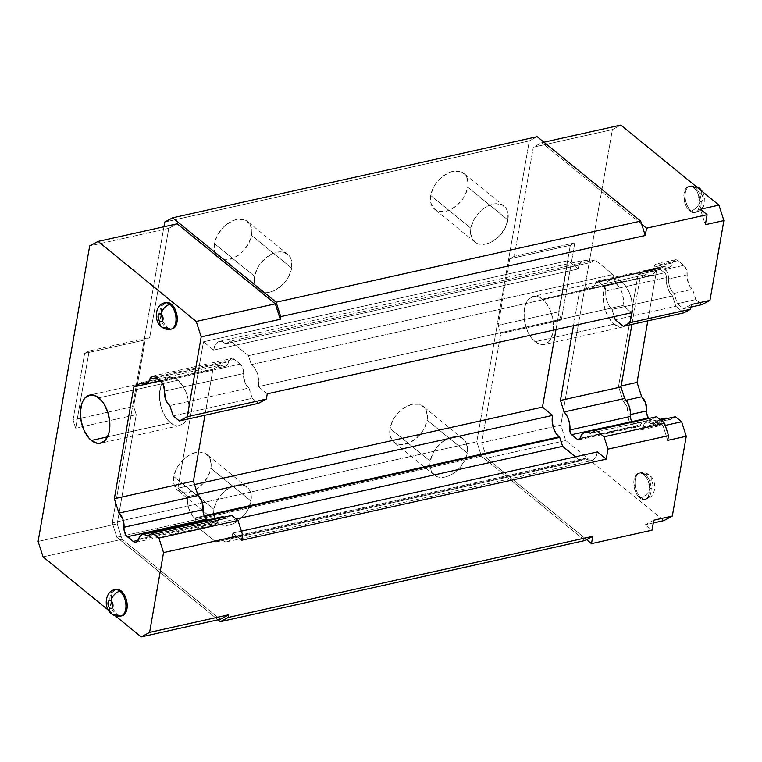 <?xml version="1.0" encoding="UTF-8"?>
<svg xmlns="http://www.w3.org/2000/svg" width="762" height="762" viewBox="0 0 762 762"><rect width="100%" height="100%" fill="white"/><g stroke="black" fill="none" stroke-linecap="round" stroke-linejoin="round"><path stroke-width="0.57" stroke-dasharray="3.81 2.86" d="M291.665 268.1A23.127 15.383 -50.8 0 1 277.778 288.588A23.127 15.383 -50.8 0 1 258.508 290.141A23.127 15.383 -50.8 0 1 254.594 276.349L214.446 243.602A23.127 15.383 129.2 0 0 218.37 257.404A23.127 15.383 129.2 0 0 237.639 255.851A23.127 15.383 129.2 0 0 251.517 235.353L291.665 268.1L291.589 260.766L290.474 257.699L288.703 255.184L283.445 252.193L280.159 251.831L272.929 253.441L265.728 257.908L259.651 264.557L257.337 268.395L254.594 276.349L254.27 280.159L254.67 283.674L257.556 289.255L262.814 292.246L269.643 292.189L273.329 290.998L280.53 286.531L286.607 279.883L288.922 276.054L291.665 268.1L251.517 235.353A23.127 15.383 129.2 0 0 247.602 221.561A23.127 15.383 129.2 0 0 228.333 223.114A23.127 15.383 129.2 0 0 214.446 243.602L254.594 276.349A23.127 15.383 -50.8 0 1 268.481 255.851A23.127 15.383 -50.8 0 1 287.741 254.298A23.127 15.383 -50.8 0 1 291.665 268.1M507.921 219.97A23.127 15.383 -50.8 0 1 494.033 240.459A23.127 15.383 -50.8 0 1 474.764 242.011A23.127 15.383 -50.8 0 1 470.849 228.219L430.701 195.482A23.127 15.383 129.2 0 0 434.626 209.274A23.127 15.383 129.2 0 0 453.885 207.721A23.127 15.383 129.2 0 0 467.773 187.223L507.921 219.97L507.844 212.646L506.73 209.569L502.577 205.197L496.414 203.711L492.871 204.13L485.508 207.226L481.984 209.788L478.736 212.893L473.593 220.266L470.849 228.219L470.525 232.039L472.03 238.62L476.183 242.992L479.069 244.116L485.899 244.059L489.585 242.868L496.786 238.401L500.024 235.296L505.177 227.924L507.921 219.97L467.773 187.223A23.127 15.383 129.2 0 0 463.858 173.431A23.127 15.383 129.2 0 0 444.589 174.984A23.127 15.383 129.2 0 0 430.701 195.482L470.849 228.219A23.127 15.383 -50.8 0 1 484.727 207.721A23.127 15.383 -50.8 0 1 503.996 206.178A23.127 15.383 -50.8 0 1 507.921 219.97M251.012 501.044A23.127 15.383 -50.8 0 1 237.125 521.532A23.127 15.383 -50.8 0 1 217.856 523.084A23.127 15.383 -50.8 0 1 213.941 509.292L173.793 476.545A23.127 15.383 129.2 0 0 177.717 490.347A23.127 15.383 129.2 0 0 196.977 488.794A23.127 15.383 129.2 0 0 210.864 468.297L251.012 501.044L250.936 493.709L249.822 490.642L245.669 486.27L242.783 485.137L235.963 485.194L232.277 486.385L225.076 490.852L218.999 497.5L216.684 501.339L213.941 509.292L213.617 513.102L215.122 519.684L219.275 524.056L222.161 525.189L228.991 525.132L232.677 523.942L239.878 519.474L245.955 512.826L248.269 508.997L251.012 501.044L210.864 468.297A23.127 15.383 129.2 0 0 206.95 454.504A23.127 15.383 129.2 0 0 187.681 456.057A23.127 15.383 129.2 0 0 173.793 476.545L213.941 509.292A23.127 15.383 -50.8 0 1 227.819 488.794A23.127 15.383 -50.8 0 1 247.088 487.242A23.127 15.383 -50.8 0 1 251.012 501.044M467.258 452.914A23.127 15.383 -50.8 0 1 453.38 473.402A23.127 15.383 -50.8 0 1 434.111 474.955A23.127 15.383 -50.8 0 1 430.187 461.162L390.049 428.415A23.127 15.383 129.2 0 0 393.964 442.217A23.127 15.383 129.2 0 0 413.233 440.665A23.127 15.383 129.2 0 0 427.12 420.167L467.258 452.914L467.582 449.094L466.077 442.512L461.924 438.14L459.038 437.007L455.762 436.645L448.532 438.255L441.322 442.722L435.254 449.37L432.94 453.209L430.187 461.162L429.863 464.982L431.378 471.564L435.531 475.926L438.417 477.06L445.246 477.002L448.923 475.812L452.599 473.907L459.372 468.239L464.515 460.867L467.258 452.914L427.12 420.167A23.127 15.383 129.2 0 0 423.196 406.375A23.127 15.383 129.2 0 0 403.936 407.927A23.127 15.383 129.2 0 0 390.049 428.415L430.187 461.162A23.127 15.383 -50.8 0 1 444.075 440.665A23.127 15.383 -50.8 0 1 463.344 439.112A23.127 15.383 -50.8 0 1 467.258 452.914M170.478 422.853A24.67 14.078 -102.5 0 0 179.556 425.634A24.67 14.078 -102.5 0 0 188.919 406.07A24.67 14.078 -102.5 0 0 177.917 380.257L98.831 397.859L177.917 380.257L183.09 386.334L186.919 394.726L188.805 404.165L188.919 408.823L188.471 413.195L185.966 420.462L184.004 423.072L179.032 425.729L173.336 424.72L167.764 420.176L165.297 416.776L161.477 408.384L159.591 398.955L159.477 394.297L160.925 385.982L164.392 380.048L169.355 377.38L175.06 378.4L177.917 380.257A24.67 14.078 -102.5 0 0 168.84 377.476A24.67 14.078 -102.5 0 0 159.477 397.05A24.67 14.078 -102.5 0 0 170.478 422.853L107.509 436.864L170.478 422.853M166.278 302.581A13.487 7.696 -102.5 0 0 161.153 313.277A13.487 7.696 -102.5 0 0 167.173 327.393L165.935 327.67A13.487 7.696 77.5 0 1 159.915 313.553A13.487 7.696 77.5 0 1 165.04 302.857M116.215 589.436A13.487 7.696 -102.5 0 0 111.09 600.132A13.487 7.696 -102.5 0 0 117.11 614.248L115.872 614.524A13.487 7.696 77.5 0 1 109.852 600.408A13.487 7.696 77.5 0 1 114.976 589.712M224.133 517.16A11.563 6.601 -102.5 0 1 225.866 518.208A11.563 6.601 -102.5 0 1 226.171 518.465L231.81 515.445L226.171 518.465L147.085 536.067L226.171 518.465A11.563 6.601 -102.5 0 0 225.866 518.208L148.142 535.505L225.866 518.208L223.38 516.922M614.105 324.126A24.67 14.078 -102.5 0 0 623.183 326.908A24.67 14.078 -102.5 0 0 632.546 307.334A24.67 14.078 -102.5 0 0 621.544 281.53L542.458 299.133A24.67 14.078 77.5 0 1 553.46 324.936A24.67 14.078 77.5 0 1 544.097 344.5A24.67 14.078 77.5 0 1 535.019 341.728L614.105 324.126L535.019 341.728L529.838 335.651L527.714 331.67L524.808 322.583L524.132 317.821L524.466 308.781L526.971 301.523L528.933 298.914L533.895 296.247L539.601 297.266L545.163 301.809L549.754 309.182L551.459 313.601L553.345 323.031L553.012 332.07L550.507 339.328L548.545 341.938L543.573 344.605L540.763 344.557L535.019 341.728A24.67 14.078 77.5 0 1 524.018 315.916A24.67 14.078 77.5 0 1 533.381 296.351A24.67 14.078 77.5 0 1 542.458 299.133L621.544 281.53A24.67 14.078 -102.5 0 0 612.467 278.749A24.67 14.078 -102.5 0 0 603.104 298.313A24.67 14.078 -102.5 0 0 614.105 324.126L608.924 318.049L606.8 314.068L603.895 304.981L603.218 300.218L603.552 291.179L606.057 283.921L608.019 281.311L612.981 278.654L618.687 279.664L624.259 284.207L628.841 291.589L630.545 295.999L632.431 305.429L632.098 314.468L629.593 321.735L627.631 324.336L622.668 327.003L619.849 326.955L614.105 324.126M693.953 187.766L695.192 187.5A13.487 7.696 -102.5 0 0 690.229 185.976A13.487 7.696 -102.5 0 0 685.105 196.672A13.487 7.696 -102.5 0 0 691.124 210.788L689.886 211.064A13.487 7.696 77.5 0 1 683.866 196.948A13.487 7.696 77.5 0 1 688.991 186.252A13.487 7.696 77.5 0 1 693.953 187.766A13.487 7.696 77.5 0 1 699.973 201.882A13.487 7.696 77.5 0 1 694.849 212.588A13.487 7.696 77.5 0 1 689.886 211.064L691.124 210.788A13.487 7.696 77.5 0 1 685.162 197.606A13.487 7.696 77.5 0 1 689.191 186.347A13.487 7.696 77.5 0 1 695.192 187.5A9.249 6.153 -50.8 0 1 697.163 187.347A9.249 6.153 129.2 0 0 695.192 187.5A13.487 7.696 77.5 0 1 701.154 200.673A13.487 7.696 77.5 0 1 697.125 211.941A13.487 7.696 77.5 0 1 691.124 210.788A9.249 6.153 129.2 0 0 699.935 201.149A9.249 6.153 -50.8 0 1 691.124 210.788A13.487 7.696 -102.5 0 0 696.087 212.312A13.487 7.696 -102.5 0 0 701.211 201.606A13.487 7.696 -102.5 0 0 695.192 187.5L693.953 187.766L696.782 191.091L698.878 195.682L699.973 203.387L698.354 209.76L697.287 211.179L694.573 212.636L691.448 212.084L687.057 207.74L684.962 203.149L683.866 195.443L685.486 189.081L687.838 186.68L690.81 186.223L693.953 187.766M643.89 474.621L645.128 474.345A13.487 7.696 -102.5 0 0 640.166 472.821A13.487 7.696 -102.5 0 0 635.041 483.527A13.487 7.696 -102.5 0 0 641.061 497.643L639.823 497.919A13.487 7.696 77.5 0 1 633.803 483.803A13.487 7.696 77.5 0 1 638.927 473.097A13.487 7.696 77.5 0 1 643.89 474.621A13.487 7.696 77.5 0 1 649.91 488.737A13.487 7.696 77.5 0 1 644.785 499.434A13.487 7.696 77.5 0 1 639.823 497.919L641.061 497.643A13.487 7.696 77.5 0 1 635.098 484.461A13.487 7.696 77.5 0 1 639.128 473.192A13.487 7.696 77.5 0 1 645.128 474.345A9.249 6.153 -50.8 0 1 649.595 475.183A9.249 6.153 -50.8 0 1 651.148 480.679A4.239 2.419 -102.5 0 0 648.052 482.346A4.239 2.419 -102.5 0 0 649.872 488.004A9.249 6.153 -50.8 0 1 641.061 497.643A9.249 6.153 129.2 0 0 649.872 488.004L651.796 488.347L653.015 484.794L652.034 481.727L650.157 480.193L648.491 481.098L647.995 483.899L649.872 488.004A4.239 2.419 -102.5 0 0 652.958 486.347A4.239 2.419 -102.5 0 0 651.148 480.679A9.249 6.153 129.2 0 0 649.595 475.183A9.249 6.153 129.2 0 0 645.128 474.345A13.487 7.696 77.5 0 1 651.091 487.528A13.487 7.696 77.5 0 1 647.062 498.796A13.487 7.696 77.5 0 1 641.061 497.643A13.487 7.696 -102.5 0 0 646.024 499.158A13.487 7.696 -102.5 0 0 651.148 488.461A13.487 7.696 -102.5 0 0 645.128 474.345L643.89 474.621L646.719 477.945L648.814 482.537L649.91 490.242L648.291 496.605L647.224 498.034L644.509 499.491L639.823 497.919L636.994 494.595L634.898 490.004L633.803 482.298L635.422 475.926L637.775 473.535L640.747 473.069L643.89 474.621M665.236 418.176A11.563 6.601 -102.5 0 0 661.321 422.843L660.444 424.748L659.12 425.825L657.53 425.948L648.529 418.548A7.706 4.401 -102.5 0 0 650.119 420.395L631.584 424.52L638.994 430.073L640.585 429.949L641.909 428.873L642.785 426.968A7.706 4.401 77.5 0 1 640.166 430.082A7.706 4.401 77.5 0 1 637.337 429.216L655.872 425.091L637.337 429.216L631.584 424.52L650.119 420.395L655.872 425.091A7.706 4.401 -102.5 0 0 658.701 425.958A7.706 4.401 -102.5 0 0 661.321 422.843L642.785 426.968L644.1 424.11L646.081 422.491L648.472 422.31L650.958 423.596A11.563 6.601 77.5 0 1 651.262 423.863L656.901 420.843L660.559 420.024L656.901 420.843L651.262 423.863L669.798 419.738A11.563 6.601 -102.5 0 0 669.493 419.471L650.958 423.596A11.563 6.601 77.5 0 1 651.262 423.863L669.798 419.738L675.437 416.719L669.798 419.738A11.563 6.601 -102.5 0 0 669.493 419.471A11.563 6.601 -102.5 0 0 667.76 418.424M221.494 540.01A15.421 8.801 77.5 0 1 220.809 539.401L585.349 458.276A15.421 8.801 -102.5 0 0 586.035 458.876L221.494 540.01L586.035 458.876A15.421 8.801 -102.5 0 0 591.712 460.619A15.421 8.801 -102.5 0 0 597.418 451.914L595.989 456.886L593.293 459.972L589.778 460.677L586.035 458.876A15.421 8.801 -102.5 0 1 585.349 458.276L580.463 460.896L215.922 542.03L220.809 539.401L585.349 458.276L580.463 460.896L575.443 456.809L580.463 460.896L215.922 542.03L220.809 539.401A15.421 8.801 -102.5 0 0 221.494 540.01L225.238 541.811L228.752 541.106L231.448 538.01L232.877 533.048A15.421 8.801 77.5 0 1 227.171 541.744A15.421 8.801 77.5 0 1 221.494 540.01M164.001 303.228A13.487 7.696 -102.5 0 0 159.972 314.487A13.487 7.696 -102.5 0 0 165.935 327.67A13.487 7.696 -102.5 0 0 171.936 328.822M113.938 590.074A13.487 7.696 -102.5 0 0 109.909 601.342A13.487 7.696 -102.5 0 0 115.872 614.524A13.487 7.696 -102.5 0 0 121.872 615.677M701.088 190.548A9.249 6.153 -50.8 0 1 701.211 193.834A4.239 2.419 -102.5 0 0 698.116 195.491A4.239 2.419 -102.5 0 0 699.935 201.149L701.859 201.492L703.078 197.939L702.097 194.872L700.221 193.348L698.554 194.243L698.059 197.044L699.935 201.149A4.239 2.419 -102.5 0 0 703.021 199.492A4.239 2.419 -102.5 0 0 701.211 193.834A9.249 6.153 129.2 0 0 699.659 188.328M194.51 518.008A15.421 8.801 77.5 0 1 188.09 496.519L197.682 494.386L188.09 496.519L187.652 502.291L188.728 508.454L192.748 516.245L194.51 518.008L204.149 515.855L194.51 518.008A15.421 8.801 -102.5 0 0 195.215 518.531L198.082 527.475L236.163 518.998L198.082 527.475L215.922 542.03L198.082 527.475L195.215 518.531A15.421 8.801 77.5 0 1 194.51 518.008M632.536 421.5L637.918 425.882L579.882 438.798L637.918 425.882A3.858 2.2 -102.5 0 0 639.328 426.32A3.858 2.2 -102.5 0 0 640.642 424.767L580.092 438.236L640.642 424.767L639.537 426.253L637.918 425.882L632.536 421.5M604.076 286.283L664.626 272.806L658.882 268.119L598.322 281.597L604.076 286.283A3.858 2.2 77.5 0 1 605.78 291.017L666.331 277.539A3.858 2.2 -102.5 0 0 664.626 272.806L604.076 286.283L605.409 288.331L605.78 291.017L666.331 277.539A15.421 8.801 -102.5 0 0 672.522 295.932L611.972 309.41L614.277 316.601L611.972 309.41A15.421 8.801 77.5 0 1 605.78 291.017L605.904 296.113L607.085 301.276L609.19 305.886L611.972 309.41L672.522 295.932L675.837 306.276L672.522 295.932L669.741 292.408L667.636 287.798L666.455 282.635L665.959 274.853L664.626 272.806L658.882 268.119A3.858 2.2 -102.5 0 0 657.463 267.681A3.858 2.2 -102.5 0 0 656.149 269.243L595.598 282.721A3.858 2.2 77.5 0 1 596.913 281.159A3.858 2.2 77.5 0 1 598.322 281.597L658.882 268.119L657.254 267.748L656.149 269.243L595.598 282.721A15.421 8.801 77.5 0 1 590.369 288.941A15.421 8.801 77.5 0 1 585.768 287.969L646.319 274.491L640.032 277.863L579.482 291.341L585.768 287.969L646.319 274.491A15.421 8.801 -102.5 0 0 650.919 275.473A15.421 8.801 -102.5 0 0 656.149 269.243L654.577 272.796L652.234 274.987L649.376 275.568L646.319 274.491L640.032 277.863L631.917 324.393L640.032 277.863L579.482 291.341L585.768 287.969L588.826 289.046L591.683 288.455L594.027 286.264L596.703 281.226L598.322 281.597L604.076 286.283M225.714 343.748L590.255 262.614L595.141 259.994L230.6 341.119L225.714 343.748L590.255 262.614A15.421 8.801 -102.5 0 0 583.902 260.271A15.421 8.801 -102.5 0 0 578.187 268.967L213.646 350.101A15.421 8.801 77.5 0 1 219.361 341.395A15.421 8.801 77.5 0 1 225.714 343.748L221.818 341.443L218.075 341.871L215.179 344.938L213.646 350.101L203.483 341.805L568.023 260.68L578.187 268.967L213.646 350.101L203.483 341.805L177.927 488.223L194.52 484.537L177.927 488.223L188.09 496.519L177.927 488.223L203.483 341.805L568.023 260.68L555.993 329.575L568.023 260.68L578.187 268.967L579.72 263.814L582.616 260.737L586.359 260.318L590.255 262.614L595.141 259.994L612.981 274.539L615.848 283.493L251.308 364.617L248.441 355.673L612.981 274.539L248.441 355.673L230.6 341.119L595.141 259.994L612.981 274.539L615.848 283.493L251.308 364.617A15.421 8.801 77.5 0 1 258.432 386.629L622.973 305.495A15.421 8.801 -102.5 0 0 615.848 283.493L619.487 287.331L622.163 292.989L623.402 299.437L622.973 305.495L631.803 312.696L622.973 305.495L258.432 386.629L258.861 380.562L257.623 374.123L254.946 368.465L251.308 364.617L248.441 355.673L230.6 341.119L225.714 343.748M204.445 516.474L195.215 518.531L204.445 516.474M677.999 260.661L659.463 264.795L665.207 269.481L683.743 265.357L677.999 260.661A7.706 4.401 -102.5 0 0 675.161 259.794A7.706 4.401 -102.5 0 0 672.541 262.909L654.006 267.033A7.706 4.401 77.5 0 1 656.625 263.919A7.706 4.401 77.5 0 1 659.463 264.795L677.999 260.661L683.743 265.357L665.207 269.481A7.706 4.401 77.5 0 1 668.617 278.949L687.153 274.825A7.706 4.401 -102.5 0 0 683.743 265.357L686.41 269.443L687.153 274.825A11.563 6.601 -102.5 0 0 692.572 289.274L674.037 293.399L677.342 303.705L695.877 299.58L692.572 289.274L674.037 293.399L671.665 290.865L669.817 287.264L668.75 283.102L668.541 276.273L666.721 271.205L659.463 264.795L656.206 264.052L654.882 265.138L652.701 269.872L650.738 271.501L648.367 271.701L645.9 270.453L638.042 274.672L618.525 386.524L623.126 400.907L627.088 407.032L628.174 415.052L630.545 414.528L628.174 415.052L628.25 417.738L628.917 420.433L631.584 424.52A7.706 4.401 77.5 0 1 628.174 415.052A11.563 6.601 77.5 0 0 623.126 400.907L618.525 386.524L621.173 385.934L618.525 386.524L638.042 274.672L656.577 270.548L647.795 320.859L656.577 270.548L638.042 274.672L645.9 270.453L664.435 266.329L656.577 270.548L664.435 266.329A11.563 6.601 -102.5 0 0 668.626 267.586A11.563 6.601 -102.5 0 0 672.541 262.909L654.006 267.033A11.563 6.601 77.5 0 1 650.091 271.71A11.563 6.601 77.5 0 1 645.9 270.453L664.435 266.329L666.902 267.576L669.274 267.376L671.236 265.748L673.418 261.004L674.741 259.928L677.999 260.661M615.286 319.754L675.837 306.276L615.286 319.754M207.588 520.027L212.236 523.818L138.189 540.296L212.236 523.818A7.706 4.401 -102.5 0 0 215.075 524.685A7.706 4.401 -102.5 0 0 217.694 521.57L138.608 539.172L217.694 521.57L215.494 524.561L212.236 523.818L207.588 520.027M240.116 364.084L234.363 359.397L155.277 377L234.363 359.397A7.706 4.401 -102.5 0 0 231.534 358.531A7.706 4.401 -102.5 0 0 228.914 361.645L156.277 377.809L228.914 361.645L231.115 358.654L234.363 359.397L240.116 364.084L161.03 381.686L240.116 364.084L242.783 368.179L243.526 373.551A7.706 4.401 -102.5 0 0 240.116 364.084M647.738 418.471L650.9 419.795L656.558 416.757L650.9 419.795L590.35 433.273L650.9 419.795A15.421 8.801 -102.5 0 0 648.348 418.586M645.871 418.538A15.421 8.801 -102.5 0 0 640.642 424.767L643.642 419.633M573.491 325.679L579.482 291.341L573.491 325.679M695.877 299.58L677.342 303.705L683.524 308.743L690.982 307.086L683.524 308.743L677.342 303.705L674.037 293.399A11.563 6.601 77.5 0 1 668.617 278.949L687.153 274.825L688.353 283.14L690.201 286.741L692.572 289.274L695.877 299.58L702.059 304.619L695.877 299.58M683.866 312.83L675.837 306.276L683.866 312.83M252.251 398.307L248.945 388.001L169.859 405.603L248.945 388.001L252.251 398.307L173.165 415.909L252.251 398.307L258.432 403.355L252.251 398.307M164.44 391.154L243.526 373.551L244.726 381.876L246.574 385.467L248.945 388.001A11.563 6.601 -102.5 0 1 243.526 373.551L164.44 391.154M111.404 613.686A9.249 6.153 129.2 0 0 115.872 614.524L117.11 614.248A13.487 7.696 -102.5 0 0 122.072 615.772L118.672 615.267L115.624 612.781L113.119 608.743L111.528 603.78L111.09 598.627L111.881 594.084L113.786 590.836L116.5 589.378M161.468 326.831A9.249 6.153 129.2 0 0 165.935 327.67L167.173 327.393A13.487 7.696 -102.5 0 0 172.136 328.917L168.735 328.412L165.687 325.926L163.182 321.897L161.592 316.925L161.153 311.782L161.944 307.229L163.849 303.981L166.564 302.524M241.402 531.152L232.877 533.048L241.706 540.248L232.877 533.048L241.402 531.152M225 366.312A11.563 6.601 -102.5 0 1 220.809 365.065L141.722 382.657L220.809 365.065L212.95 369.275L160.201 381.019L212.95 369.275L204.921 415.261L212.95 369.275L220.809 365.065L223.276 366.303L225.647 366.103L227.609 364.484L228.914 361.645A11.563 6.601 -102.5 0 1 225 366.312L159.934 380.79M267.262 393.83L258.432 386.629L267.262 393.83M222.152 516.827L220.99 517.103M219.932 517.741L217.694 521.57A11.563 6.601 -102.5 0 1 221.609 516.903M691.429 304.505L683.524 308.743L691.429 304.505M656.901 420.843L663.083 425.882L667.722 440.369L663.083 425.882L656.901 420.843M665.255 425.396L663.083 425.882L665.255 425.396M653.786 520.189L645.357 524.713L652.043 530.171L645.357 524.713L653.786 520.189M700.411 209.245L705.364 224.685L700.411 209.245M663.559 419.005L661.321 422.843L642.785 426.968A11.563 6.601 77.5 0 1 646.7 422.3A11.563 6.601 77.5 0 1 650.958 423.596L669.493 419.471L667.007 418.186M626.154 400.231L623.126 400.907L626.154 400.231M653.31 522.942L645.357 524.713L653.31 522.942M509.749 258.775L570.309 245.297L574.805 242.888L514.255 256.356L509.749 258.775L498.138 325.326L500.777 333.565L561.327 320.088L574.805 242.888L570.309 245.297L558.689 311.849L561.327 320.088L558.689 311.849L498.138 325.326L558.689 311.849L570.309 245.297L509.749 258.775L498.138 325.326L500.777 333.565L481.727 442.712L560.813 425.11L565.766 440.55L663.893 520.589L565.766 440.55L486.68 458.153L481.727 442.712L560.813 425.11L565.766 440.55L486.68 458.153L586.588 539.639L486.68 458.153L481.727 442.712L500.777 333.565L561.327 320.088L574.805 242.888L514.255 256.356L509.749 258.775M620.82 125.082L612.391 129.607L560.813 425.11L612.391 129.607L533.305 147.209L541.734 142.685L543.935 142.189L541.734 142.685L533.305 147.209L514.255 256.356L533.305 147.209L612.391 129.607L620.82 125.082M84.658 353.377L89.164 350.968L149.714 337.49L145.209 339.9L84.658 353.377L73.047 419.929L75.686 428.168L89.164 350.968L84.658 353.377L145.209 339.9L133.598 406.46L136.236 414.69L75.686 428.168L73.047 419.929L133.598 406.46L73.047 419.929L84.658 353.377M108.414 610.191L115.281 615.801L108.414 610.191M641.652 224.171L541.734 142.685L641.652 224.171M168.764 228.343L177.194 223.809L168.764 228.343L149.714 337.49L89.164 350.968L75.686 428.168L136.236 414.69L117.186 523.846L38.1 541.439L117.186 523.846L122.139 539.286L117.186 523.846L136.236 414.69L133.598 406.46L145.209 339.9L149.714 337.49L168.764 228.343L89.678 245.935L168.764 228.343M43.053 556.879L122.139 539.286L220.266 619.316L122.139 539.286L43.053 556.879M584.902 540.544L481.422 456.152L116.881 537.277L218.065 619.811L116.881 537.277L112.262 522.865L476.802 441.741L529.304 140.913L537.172 136.684L529.304 140.913L164.763 222.037L529.304 140.913L476.802 441.741L481.422 456.152L476.802 441.741L112.262 522.865L163.944 226.762L112.262 522.865L116.881 537.277L481.422 456.152L584.902 540.544M214.446 243.602L214.522 250.936L215.636 254.003L219.789 258.375L225.952 259.871L233.182 258.261L240.382 253.794L243.63 250.679L248.774 243.307L251.517 235.353L251.841 231.543L250.336 224.961L246.183 220.589L243.297 219.456L236.468 219.513L232.781 220.704L225.581 225.171L222.342 228.276L217.189 235.649L214.446 243.602M430.701 195.482L430.778 202.806L433.664 208.388L438.922 211.379L445.751 211.322L449.437 210.131L456.638 205.664L462.715 199.015L465.03 195.186L467.773 187.223L468.097 183.413L466.582 176.832L464.81 174.317L459.553 171.326L452.723 171.383L449.037 172.574L441.836 177.041L435.759 183.69L433.445 187.519L430.701 195.482M173.793 476.545L173.869 483.87L176.755 489.461L182.013 492.452L185.299 492.814L192.529 491.204L196.205 489.29L202.968 483.622L208.121 476.25L210.864 468.297L211.188 464.477L209.674 457.895L205.521 453.533L199.368 452.037L195.815 452.457L188.452 455.552L181.689 461.22L178.851 464.763L176.536 468.592L173.793 476.545M390.049 428.415L390.125 435.75L393.011 441.331L395.383 443.189L401.545 444.684L408.784 443.074L415.985 438.607L422.062 431.959L424.377 428.12L427.12 420.167L427.444 416.357L425.929 409.775L424.158 407.26L418.9 404.27L412.071 404.327L404.708 407.422L397.935 413.09L395.107 416.633L392.792 420.462L390.049 428.415M258.508 290.141L218.37 257.404M474.764 242.011L434.626 209.274M217.856 523.084L177.717 490.347M434.111 474.955L393.964 442.217M179.556 425.634L100.47 443.236M623.183 326.908L544.097 344.5M688.991 186.252L695.782 186.214M638.927 473.097L640.166 472.821C643.633 472.154 646.776 472.935 649.576 475.164C653.253 478.003 654.987 482.527 654.777 488.737C653.348 495.09 650.424 498.567 646.024 499.158L644.785 499.434M578.777 439.798L639.328 426.32M596.913 281.159L657.463 267.681M219.361 341.395L583.902 260.271M590.369 288.941L650.919 275.473M658.701 425.958L640.166 430.082M675.161 259.794L656.625 263.919M702.65 191.824L704.669 197.187L704.84 201.892L703.536 206.369L699.535 210.874L694.849 212.588M135.988 542.287L215.075 524.685M152.448 376.133L231.534 358.531M227.171 541.744L591.712 460.619M646.7 422.3L659.778 419.386M668.626 267.586L650.091 271.71M612.467 278.749L533.381 296.351M168.84 377.476L89.754 395.078M463.344 439.112L423.196 406.375M247.088 487.242L206.95 454.504M503.996 206.178L463.858 173.431M287.741 254.298L247.602 221.561"/><path stroke-width="1.14" d="M91.392 440.455L107.509 436.864L91.392 440.455A24.67 14.078 77.5 0 1 80.381 414.642A24.67 14.078 77.5 0 1 89.754 395.078A24.67 14.078 77.5 0 1 98.831 397.859A24.67 14.078 77.5 0 1 109.833 423.672A24.67 14.078 77.5 0 1 100.47 443.236A24.67 14.078 77.5 0 1 91.392 440.455L88.678 437.779L84.087 430.397L81.182 421.31L80.381 411.899L81.839 403.584L83.344 400.25L85.306 397.65L90.268 394.983L95.974 396.002L101.536 400.536L104.003 403.936L107.833 412.328L109.718 421.767L109.385 430.797L108.385 434.731L104.908 440.665L99.946 443.332L97.136 443.284L91.392 440.455M171.936 328.822A13.487 7.696 -102.5 0 0 175.974 317.554A13.487 7.696 -102.5 0 0 170.002 304.381A13.487 7.696 77.5 0 1 176.022 318.487A13.487 7.696 77.5 0 1 170.898 329.194A13.487 7.696 77.5 0 1 165.935 327.67A9.249 6.153 -50.8 0 1 161.468 326.831A9.249 6.153 -50.8 0 1 159.915 321.335A4.239 2.419 77.5 0 1 158.105 315.678A4.239 2.419 77.5 0 1 161.192 314.011A9.249 6.153 -50.8 0 1 170.002 304.381L171.24 304.105A13.487 7.696 -102.5 0 0 166.278 302.581L165.04 302.857A13.487 7.696 77.5 0 1 170.002 304.381A13.487 7.696 -102.5 0 0 164.001 303.228M116.215 589.436L114.976 589.712A13.487 7.696 77.5 0 1 119.939 591.226L121.177 590.95A13.487 7.696 -102.5 0 0 116.215 589.436L119.615 589.931L121.177 590.95L119.939 591.226A13.487 7.696 -102.5 0 0 113.938 590.074M146.78 535.81A11.563 6.601 77.5 0 1 147.085 536.067A11.563 6.601 -102.5 0 0 146.78 535.81L148.142 535.505L146.78 535.81L144.294 534.524L141.903 534.695L139.922 536.324L138.608 539.172A7.706 4.401 77.5 0 1 135.988 542.287A7.706 4.401 77.5 0 1 133.15 541.42L127.406 536.724L206.492 519.132L207.588 520.027L206.492 519.132L127.406 536.724A7.706 4.401 77.5 0 1 123.996 527.256L203.083 509.664A7.706 4.401 -102.5 0 0 206.492 519.132L203.825 515.036L201.997 501.644L198.034 495.51L193.434 481.127L204.921 415.261L193.434 481.127L198.034 495.51L118.948 513.112A11.563 6.601 77.5 0 1 123.996 527.256L203.083 509.664A11.563 6.601 -102.5 0 0 198.034 495.51L118.948 513.112L114.338 498.729L193.434 481.127L114.338 498.729L133.864 386.877L160.201 381.019L133.864 386.877L141.722 382.657L144.189 383.905L146.561 383.705L148.523 382.076L149.828 379.238A7.706 4.401 77.5 0 1 152.448 376.133A7.706 4.401 77.5 0 1 155.277 377L161.03 381.686A7.706 4.401 77.5 0 1 164.44 391.154L165.64 399.478L167.488 403.069L169.859 405.603L173.165 415.909L179.346 420.957L258.432 403.355L266.338 399.107L267.262 393.83L631.803 312.696L267.262 393.83L266.338 399.107L258.432 403.355L179.346 420.957L187.252 416.709L266.338 399.107L187.252 416.709L201.187 336.89L187.252 416.709L179.346 420.957L173.165 415.909L169.859 405.603A11.563 6.601 77.5 0 1 164.44 391.154L163.697 385.772L161.03 381.686L153.619 376.142L152.029 376.257L149.828 379.238A11.563 6.601 77.5 0 1 145.904 383.915A11.563 6.601 77.5 0 1 141.722 382.657L133.864 386.877L114.338 498.729L118.948 513.112L122.901 519.236L123.882 523.265L124.073 529.942L125.892 535.01L133.15 541.42L138.189 540.296L133.15 541.42L134.807 542.277L136.408 542.153L138.608 539.172A11.563 6.601 77.5 0 1 142.523 534.505A11.563 6.601 77.5 0 1 146.78 535.81M121.872 615.677A13.487 7.696 -102.5 0 0 125.911 604.409A13.487 7.696 -102.5 0 0 119.939 591.226A13.487 7.696 77.5 0 1 125.959 605.342A13.487 7.696 77.5 0 1 120.834 616.039A13.487 7.696 77.5 0 1 115.872 614.524A9.249 6.153 -50.8 0 1 111.404 613.686A9.249 6.153 -50.8 0 1 109.852 608.19A4.239 2.419 77.5 0 1 108.042 602.523A4.239 2.419 77.5 0 1 111.128 600.866A9.249 6.153 -50.8 0 1 119.939 591.226A9.249 6.153 129.2 0 0 111.128 600.866L109.214 600.523L108.471 601.275L107.985 604.076L108.966 607.143L110.842 608.676L112.519 607.771L113.005 604.971L111.128 600.866A4.239 2.419 77.5 0 1 112.947 606.523A4.239 2.419 77.5 0 1 109.852 608.19A9.249 6.153 129.2 0 0 111.404 613.686M695.782 186.214L699.64 188.309A9.249 6.153 129.2 0 0 697.163 187.347A9.249 6.153 -50.8 0 1 699.659 188.328A9.249 6.153 -50.8 0 1 701.088 190.548M559.051 436.874L204.149 515.855L559.051 436.874A15.421 8.801 -102.5 0 0 559.756 437.398L204.445 516.474L559.756 437.398L562.623 446.342L559.756 437.398A15.421 8.801 -102.5 0 1 559.051 436.874A15.421 8.801 -102.5 0 1 552.631 415.395L542.468 407.099L555.993 329.575L542.468 407.099L194.52 484.537L542.468 407.099L552.631 415.395L552.193 421.157L553.269 427.33L555.688 432.873L559.051 436.874M197.682 494.386L552.631 415.395L197.682 494.386M571.614 434.673L632.536 421.5L571.614 434.673A3.858 2.2 77.5 0 1 569.909 429.939L630.46 416.462A3.858 2.2 -102.5 0 0 632.165 421.195L630.831 419.148L630.46 416.462A15.421 8.801 -102.5 0 0 624.678 398.469L564.128 411.947L560.441 400.441L620.992 386.963L624.678 398.469L564.128 411.947A15.421 8.801 77.5 0 1 569.909 429.939L630.46 416.462L630.365 411.547L629.269 406.546L627.307 402.022L624.678 398.469L620.992 386.963L560.441 400.441L573.491 325.679L560.441 400.441L564.128 411.947L566.757 415.5L568.719 420.024L569.814 425.015L569.947 431.273L570.862 433.807L577.358 439.36L579.882 438.798L577.358 439.36L571.614 434.673M236.163 518.998L562.623 446.342L236.163 518.998M580.092 438.236A3.858 2.2 77.5 0 1 578.777 439.798A3.858 2.2 77.5 0 1 577.358 439.36L578.987 439.731L580.092 438.236A15.421 8.801 77.5 0 1 585.321 432.006A15.421 8.801 77.5 0 1 590.35 433.273L587.188 431.94L584.197 432.397L581.739 434.588L580.092 438.236M614.277 316.601L615.286 319.754L623.316 326.307L683.866 312.83L690.61 309.21L691.429 304.505L709.965 300.371L702.059 304.619L690.982 307.086L702.059 304.619L709.965 300.371L723.9 220.561L705.364 224.685L707.107 214.703L700.411 209.245L718.947 205.121L723.9 220.561L718.947 205.121L620.82 125.082L718.947 205.121L700.411 209.245L707.107 214.703L646.557 228.171L641.652 224.171L645.281 235.496L646.557 228.171L645.281 235.496L280.74 316.621L280.273 319.288L201.187 336.89L196.234 321.45L98.108 241.411L89.678 245.935L38.1 541.439L43.053 556.879L108.414 610.191L43.053 556.879L38.1 541.439L89.678 245.935L98.108 241.411L196.234 321.45L201.187 336.89L280.273 319.288L275.32 303.848L196.234 321.45L275.32 303.848L177.194 223.809L98.108 241.411L177.194 223.809L275.32 303.848L280.273 319.288L280.74 316.621L645.281 235.496L640.661 221.085L276.12 302.219L280.74 316.621L276.12 302.219L172.631 217.818L537.172 136.684L640.661 221.085L276.12 302.219L172.631 217.818L537.172 136.684L640.661 221.085L641.652 224.171L646.557 228.171L707.107 214.703L705.364 224.685L723.9 220.561L709.965 300.371L691.429 304.505L690.61 309.21L683.866 312.83L623.316 326.307L630.06 322.678L631.803 312.696L630.06 322.678L690.61 309.21L630.06 322.678L623.316 326.307L615.286 319.754L614.277 316.601M165.04 302.857C156.048 303.467 152.61 320.069 161.487 326.85C164.287 329.089 167.43 329.86 170.898 329.194L172.136 328.917A13.487 7.696 -102.5 0 0 177.26 318.221A13.487 7.696 -102.5 0 0 171.24 304.105L170.002 304.381A9.249 6.153 129.2 0 0 161.192 314.011A4.239 2.419 77.5 0 1 163.011 319.678A4.239 2.419 77.5 0 1 159.915 321.335L161.839 321.678L163.011 319.678L162.744 316.497L160.21 313.525L158.534 314.42L158.105 315.678L158.372 318.849L159.915 321.335A9.249 6.153 129.2 0 0 161.468 326.831M575.443 456.809L562.623 446.342L575.443 456.809M643.433 419.814L646.205 418.471L648.348 418.586A15.421 8.801 -102.5 0 0 645.871 418.538L585.321 432.006M631.917 324.393L620.992 386.963L631.917 324.393M656.558 416.757L596.008 430.235L590.35 433.273L596.008 430.235L656.558 416.757L664.588 423.31L656.558 416.757M675.437 416.719L660.559 420.024L675.437 416.719L681.619 421.757L665.255 425.396L681.619 421.757L686.257 436.245L667.722 440.369L668.541 435.664L664.588 423.31L604.037 436.788L596.008 430.235L604.037 436.788L664.588 423.31L668.541 435.664L607.99 449.132L604.037 436.788L607.99 449.132L606.247 459.124L607.99 449.132L668.541 435.664L667.722 440.369L686.257 436.245L681.619 421.757L675.437 416.719M648.614 418.671L646.786 413.614L646.709 410.928L630.545 414.528L646.709 410.928A7.706 4.401 -102.5 0 0 648.529 418.548M231.81 515.445L152.724 533.048L147.085 536.067L152.724 533.048L231.81 515.445L237.992 520.484L158.896 538.086L152.724 533.048L158.896 538.086L237.992 520.484L231.81 515.445M156.277 377.809L149.828 379.238L156.277 377.809M597.418 451.914L241.402 531.152L597.418 451.914L606.247 459.124L597.418 451.914M241.706 540.248L242.63 534.972L237.992 520.484L242.63 534.972L163.544 552.574L158.896 538.086L163.544 552.574L149.609 632.393L163.544 552.574L242.63 534.972L241.706 540.248L606.247 459.124L241.706 540.248M224.628 517.388L222.152 516.827M220.99 517.103L219.008 518.722M652.043 530.171L653.786 520.189L672.322 516.064L663.893 520.589L653.31 522.942L663.893 520.589L672.322 516.064L686.257 436.245L672.322 516.064L653.786 520.189L652.043 530.171L591.493 543.649L592.779 536.324L591.493 543.649L652.043 530.171M667.76 418.424A11.563 6.601 -102.5 0 0 665.236 418.176L659.778 419.386M646.709 410.928A11.563 6.601 -102.5 0 0 641.661 396.783L626.154 400.231L641.661 396.783L637.061 382.4L641.661 396.783L645.624 402.908L646.709 410.928M621.173 385.934L637.061 382.4L621.173 385.934M647.795 320.859L637.061 382.4L647.795 320.859M224.133 517.16A11.563 6.601 -102.5 0 0 221.609 516.903L142.523 534.505M114.976 589.712C105.985 590.321 102.546 606.923 111.423 613.705C114.224 615.934 117.367 616.715 120.834 616.039L122.072 615.772A13.487 7.696 -102.5 0 0 127.197 605.066A13.487 7.696 -102.5 0 0 121.177 590.95L124.006 594.274L126.101 598.865L127.197 606.571L125.578 612.943L123.225 615.334L121.787 615.82M668.255 418.652L665.778 418.09L662.635 419.986M115.281 615.801L141.18 636.918L149.609 632.393L228.695 614.791L228.238 617.449L592.779 536.324L586.588 539.639L591.493 543.649L586.588 539.639L592.779 536.324L228.238 617.449L220.361 621.678L584.902 540.544L586.588 539.639L584.902 540.544L220.361 621.678L218.065 619.811L220.361 621.678L228.238 617.449L228.695 614.791L149.609 632.393L141.18 636.918L115.281 615.801M166.249 302.59L169.678 303.085L172.726 305.572L175.231 309.601L176.822 314.573L177.26 319.716L176.47 324.269L174.565 327.517L171.85 328.974M543.935 142.189L620.82 125.082L543.935 142.189M220.266 619.316L141.18 636.918L220.266 619.316L228.695 614.791L220.266 619.316M163.944 226.762L164.763 222.037L172.631 217.818L164.763 222.037L163.944 226.762M699.64 188.309L702.65 191.824M159.934 380.79L145.904 383.915"/></g></svg>
